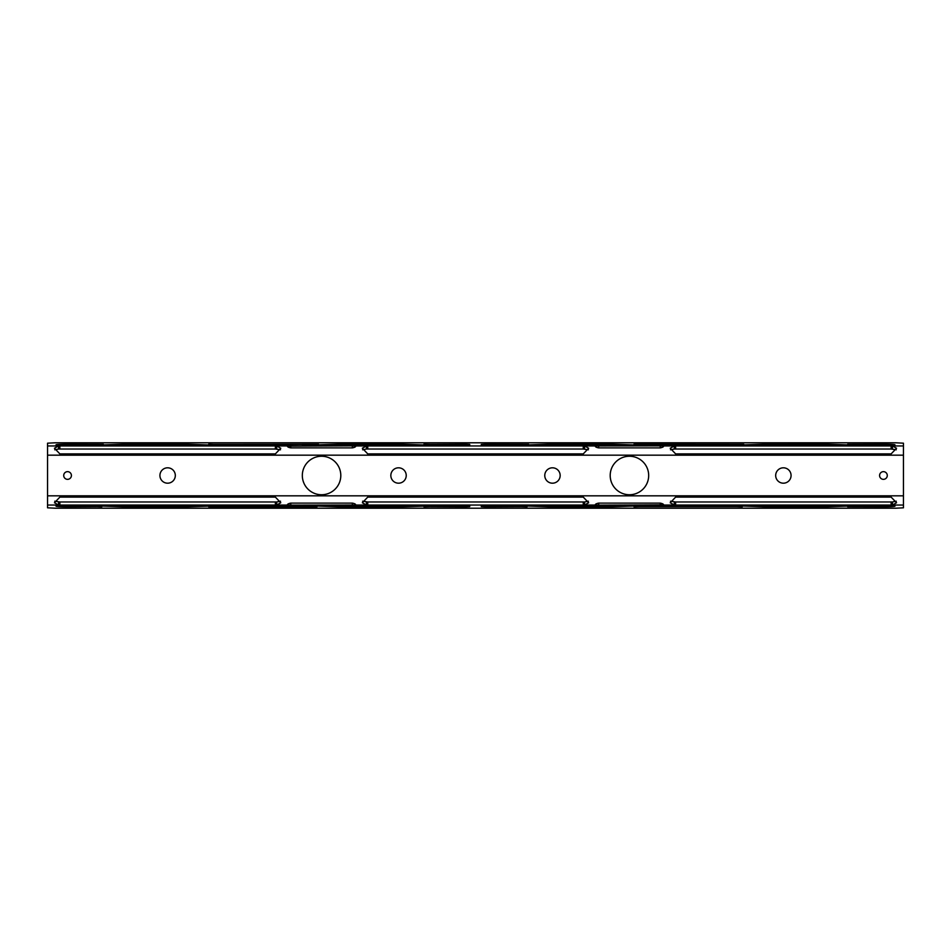 <?xml version="1.0" encoding="UTF-8"?>
<svg xmlns="http://www.w3.org/2000/svg" width="951" height="951" viewBox="0 0 951 951"><rect width="100%" height="100%" fill="white"/><g stroke="black" fill="none" stroke-linecap="round" stroke-linejoin="round"><path stroke-width="1.43" d="M68.555 445.389L66.166 445.413A11.543 0.606 180 0 1 56.014 444.806A11.543 0.606 180 0 1 67.557 444.2L103.35 444.283L68.555 445.389M884.834 445.413L847.65 444.283L883.443 444.2A11.543 0.606 180 0 1 894.986 444.806A11.543 0.606 180 0 1 884.834 445.413M783.374 483.191A7.691 7.691 0 0 1 775.683 475.5A7.691 7.691 0 0 1 783.374 467.809A7.691 7.691 0 0 1 791.077 475.5A7.691 7.691 0 0 1 783.374 483.191M552.472 483.191A7.691 7.691 0 0 1 544.768 475.5A7.691 7.691 0 0 1 552.472 467.809A7.691 7.691 0 0 1 560.163 475.5A7.691 7.691 0 0 1 552.472 483.191M398.528 483.191A7.691 7.691 0 0 1 390.837 475.5A7.691 7.691 0 0 1 398.528 467.809A7.691 7.691 0 0 1 406.232 475.5A7.691 7.691 0 0 1 398.528 483.191M167.626 483.191A7.691 7.691 0 0 1 159.923 475.5A7.691 7.691 0 0 1 167.626 467.809A7.691 7.691 0 0 1 175.317 475.5A7.691 7.691 0 0 1 167.626 483.191M67.557 471.648A3.852 3.852 0 0 0 63.717 475.5A3.852 3.852 0 0 0 67.557 479.352A3.852 3.852 0 0 0 71.408 475.5A3.852 3.852 0 0 0 67.557 471.648M883.443 471.648A3.852 3.852 0 0 0 879.592 475.5A3.852 3.852 0 0 0 883.443 479.352A3.852 3.852 0 0 0 887.283 475.5A3.852 3.852 0 0 0 883.443 471.648M629.443 456.254A19.246 19.246 0 0 0 610.197 475.5A19.246 19.246 0 0 0 629.443 494.746A19.246 19.246 0 0 0 648.677 475.5A19.246 19.246 0 0 0 629.443 456.254M321.557 456.254A19.246 19.246 0 0 0 302.323 475.5A19.246 19.246 0 0 0 321.557 494.746A19.246 19.246 0 0 0 340.803 475.5A19.246 19.246 0 0 0 321.557 456.254M903.45 495.828L903.45 455.172L47.55 455.172L47.55 495.828L903.45 495.828L903.45 507.81L895.759 508.214L55.241 508.214L47.55 507.81L47.55 495.828M660.232 447.885L660.232 445.841L595.409 445.96C595.029 446.732 596.111 447.374 598.654 447.885L660.232 447.885C662.823 447.339 663.905 446.697 663.465 445.96L663.465 446.566M663.667 446.162L660.232 445.841M896.258 449.799L891.135 449.015L891.135 445.948L674.307 445.96L674.307 449.027L670.491 449.799M663.465 445.96L674.307 445.96L670.229 448.254L675.626 453.889L891.135 453.889L896.531 448.254L892.454 445.96L892.454 449.027M47.55 455.172L47.55 443.19L55.241 442.786L895.759 442.786L903.45 443.19L903.45 455.172M280.509 449.799L275.374 449.015L275.374 445.948L58.546 445.96L58.546 449.027L54.742 449.799M47.55 445.96L58.546 445.96L54.469 448.254L59.865 453.889L275.374 453.889L280.771 448.254L276.693 445.96L276.693 449.027M287.535 446.542L287.535 445.96C287.154 446.732 288.236 447.374 290.768 447.885L352.345 447.885L352.345 445.841L287.368 446.162M352.345 447.885C354.937 447.339 356.019 446.697 355.591 445.96L355.591 446.566M355.793 446.162L352.345 445.841M588.384 449.799L583.26 449.015L583.26 445.948L366.42 445.96L366.42 449.027L362.616 449.799M355.591 445.96L366.42 445.96L362.343 448.254L367.74 453.889L583.26 453.889L588.645 448.254L584.58 445.96L584.58 449.027M667.352 445.389L633.996 444.2L743.801 444.283L708.899 445.389L667.352 445.389M423.932 444.2L469.723 445.211L469.723 444.402L465.883 444.2L423.932 444.379M402.796 444.2L437.044 445.413L302.347 445.33L338.14 444.2L402.796 444.2L402.796 445.413M338.14 445.413L338.14 444.2M208.744 444.2L244.027 445.413L318.537 444.283L208.744 444.379M122.061 445.413L122.061 444.236L88.705 445.413L221.856 445.413L188.5 444.236L188.5 445.413M122.061 444.236L188.5 444.236M275.374 449.015L58.546 449.027M583.26 449.015L366.42 449.027M891.135 449.015L674.307 449.027M481.277 445.211L481.277 444.402L485.117 444.2L528.601 444.283L481.277 445.211M547.312 445.413L547.312 444.236L513.183 445.401M547.312 444.236L611.826 444.2L613.752 444.236L613.752 445.413M647.881 445.401L613.752 444.236M513.183 445.258L647.881 445.258M762.5 445.413L762.5 444.236L728.371 445.401M762.5 444.236L827.013 444.2L828.939 444.236L828.939 445.413M863.068 445.401L828.939 444.236M728.371 445.258L863.068 445.258M583.26 445.948L595.409 445.96M891.135 445.948L903.45 445.96M275.374 445.948L287.535 445.96M290.768 503.115L290.768 505.159L355.591 505.04C355.971 504.268 354.889 503.626 352.345 503.115L290.768 503.115C288.177 503.661 287.095 504.303 287.535 505.04L287.535 504.434M287.333 504.838L290.768 505.159M54.742 501.201L59.865 501.985L59.865 505.052L276.693 505.04L276.693 501.973L280.509 501.201M287.535 505.04L276.693 505.04L280.771 502.746L275.374 497.111L59.865 497.111L54.469 502.746L58.546 505.04L58.546 501.973M670.491 501.201L675.626 501.985L675.626 505.052L892.454 505.04L892.454 501.973L896.258 501.201M903.45 505.04L892.454 505.04L896.531 502.746L891.135 497.111L675.626 497.111L670.229 502.746L674.307 505.04L674.307 501.973M663.465 504.458L663.465 505.04C663.846 504.268 662.764 503.626 660.232 503.115L598.654 503.115L598.654 505.159L663.632 504.838M598.654 503.115C596.063 503.661 594.981 504.303 595.409 505.04L595.409 504.434M595.207 504.838L598.654 505.159M362.616 501.201L367.74 501.985L367.74 505.052L584.58 505.04L584.58 501.973L588.384 501.201M595.409 505.04L584.58 505.04L588.657 502.746L583.26 497.111L367.74 497.111L362.355 502.746L366.42 505.04L366.42 501.973M101.816 506.8L66.166 505.587A11.543 0.606 180 0 0 56.014 506.194A11.543 0.606 180 0 0 67.557 506.8L101.816 506.621M123.987 505.587L123.987 506.8L186.574 506.8L186.574 505.587M87.932 505.599L122.061 506.764L122.061 505.587M87.932 505.742L222.629 505.599M188.5 505.587L188.5 506.764L222.629 505.742M208.744 506.621L242.992 505.587L317.004 506.621M208.744 506.8L317.004 506.8M423.932 506.621L465.883 506.8L465.883 505.587L469.723 505.789L469.723 506.598L465.883 506.8M465.883 505.587L423.932 506.8M485.117 506.8L481.277 506.598L481.277 505.789L485.117 505.587L485.117 506.8L527.068 506.621M485.117 505.587L527.068 506.8M549.238 505.587L549.238 506.8L513.956 505.587L647.108 505.587L611.826 506.8L611.826 505.587M549.238 506.8L611.826 506.8M633.996 506.621L742.255 506.621M742.255 506.8L706.973 505.587L667.352 505.611L633.996 506.8M764.426 505.587L764.426 506.8L729.144 505.587L862.295 505.587L827.013 506.8L827.013 505.587M764.426 506.8L827.013 506.8M675.626 501.985L892.454 501.973M367.74 501.985L584.58 501.973M59.865 501.985L276.693 501.973M882.445 505.611L847.65 506.717L883.443 506.8A11.543 0.606 180 0 0 894.986 506.194A11.543 0.606 180 0 0 884.834 505.587L882.445 505.611M303.119 505.599L337.248 506.764L337.248 505.587M303.119 505.742L437.817 505.599M403.688 505.587L403.688 506.764L437.817 505.742M339.174 505.587L339.174 506.8L401.762 506.8L401.762 505.587M367.74 505.052L355.591 505.04M188.5 506.764L186.574 506.8M123.987 506.8L122.061 506.764M59.865 505.052L47.55 505.04M675.626 505.052L663.465 505.04M403.688 506.764L401.762 506.8M339.174 506.8L337.248 506.764M883.443 445.401L883.443 444.2M465.883 445.413L465.883 444.2M123.987 444.2L123.987 445.413M186.574 445.413L186.574 444.2M67.557 445.401L67.557 444.2M59.865 449.015L59.865 445.948M290.768 447.885L290.768 445.841M367.74 449.015L367.74 445.948M598.654 447.885L598.654 445.841M675.626 449.015L675.626 445.948M485.117 444.2L485.117 445.413M611.826 445.413L611.826 444.2M549.238 444.2L549.238 445.413M764.426 444.2L764.426 445.413M827.013 445.413L827.013 444.2M67.557 505.599L67.557 506.8M613.752 505.587L613.752 506.764M547.312 506.764L547.312 505.587M828.939 505.587L828.939 506.764M762.5 506.764L762.5 505.587M891.135 501.985L891.135 505.052M660.232 503.115L660.232 505.159M583.26 501.985L583.26 505.052M352.345 503.115L352.345 505.159M275.374 501.985L275.374 505.052M883.443 505.599L883.443 506.8"/></g></svg>
